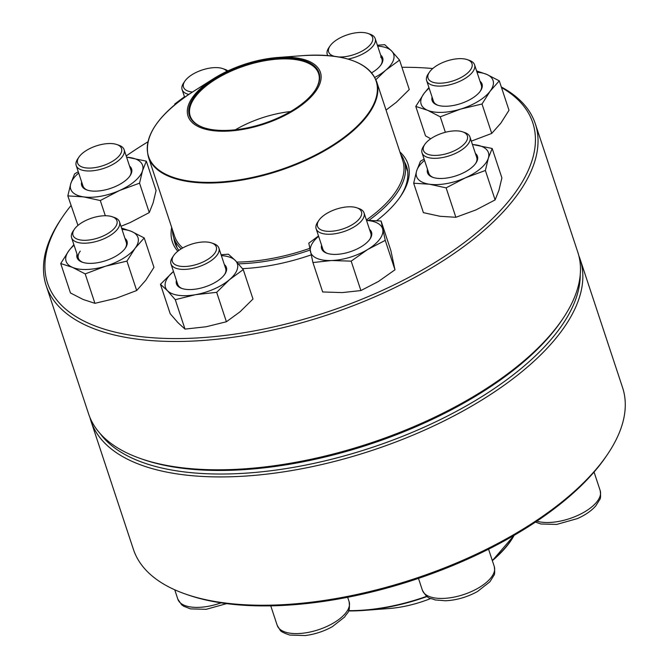 <?xml version="1.0" encoding="UTF-8"?>
<svg xmlns="http://www.w3.org/2000/svg" width="669" height="669" viewBox="0 0 669 669"><rect width="100%" height="100%" fill="white"/><g stroke="black" fill="none" stroke-linecap="round" stroke-linejoin="round"><path stroke-width="1" d="M90.967 421.052L133.407 549.366A257.615 116.155 -18.3 0 0 185.33 593.997A257.615 116.155 -18.3 0 0 607.502 454.376A257.615 116.155 -18.3 0 0 622.58 387.594L580.14 259.279A257.615 116.155 161.7 0 1 372.023 450.446A257.615 116.155 161.7 0 1 90.967 421.052A257.615 116.155 161.7 0 1 89.914 417.448M578.836 255.75A257.615 116.155 161.7 0 1 580.14 259.279M607.502 454.376L606.214 456.275A255.508 115.202 161.7 0 1 187.487 594.749L185.33 593.997M100.158 433.587A255.508 115.202 -18.3 0 0 371.136 447.762A255.508 115.202 -18.3 0 0 580.232 274.817M112.258 216.756L114.424 217.509A25.238 11.381 161.7 0 1 119.508 221.882A25.238 11.381 161.7 0 1 117.627 228.999A25.238 11.381 161.7 0 1 92.213 242.412A25.238 11.381 161.7 0 1 71.591 237.729A25.238 11.381 161.7 0 1 73.063 231.19L74.351 229.291A23.131 10.428 -18.3 0 0 86.251 240.263A23.131 10.428 -18.3 0 0 115.193 227.284A23.131 10.428 -18.3 0 0 112.258 216.756A23.131 10.428 -18.3 0 0 74.351 229.291M427.106 596.522A119.868 54.047 161.7 0 1 363.794 610.429L388.756 608.556A69.71 31.435 -18.3 0 0 430.685 598.538M400.631 154.163A121.449 54.758 161.7 0 1 404.293 161.246A121.449 54.758 161.7 0 1 368.87 220.335M310.098 250.03A121.449 54.758 161.7 0 1 238.39 263.812M181.182 248.868A121.449 54.758 161.7 0 1 173.689 237.512A121.449 54.758 161.7 0 1 172.41 229.634M193.232 96.461A69.71 31.435 161.7 0 1 213.528 78.716A69.71 31.435 161.7 0 1 277.635 57.517A69.71 31.435 161.7 0 1 316.37 90.348A69.71 31.435 161.7 0 1 228.029 131.107A69.71 31.435 161.7 0 1 193.232 96.461M194.52 96.411A68.238 30.766 161.7 0 1 279.91 58.119A68.238 30.766 161.7 0 1 315.015 90.491A68.238 30.766 161.7 0 1 203.184 127.478A68.238 30.766 161.7 0 1 194.52 96.411M203.51 127.587A67.611 30.481 161.7 0 1 190.205 115.988A67.611 30.481 161.7 0 1 195.256 96.93A67.611 30.481 161.7 0 1 263.335 61.004A67.611 30.481 161.7 0 1 318.586 73.531A67.611 30.481 161.7 0 1 314.823 90.775M501.315 86.995A257.615 116.155 161.7 0 1 522.113 102.357A257.615 116.155 161.7 0 1 535.342 123.832A257.615 116.155 161.7 0 1 327.233 314.999A257.615 116.155 161.7 0 1 46.178 285.613A257.615 116.155 161.7 0 1 61.247 218.83L62.535 216.932A255.508 115.202 -18.3 0 0 287.645 323.595A255.508 115.202 -18.3 0 0 519.637 101.412A255.508 115.202 -18.3 0 0 501.499 87.555M46.178 285.613L88.609 413.927A257.615 116.155 -18.3 0 0 140.532 458.549A257.615 116.155 -18.3 0 0 562.704 318.929A257.615 116.155 -18.3 0 0 577.782 252.146L535.342 123.832M432.759 68.539A255.508 115.202 -18.3 0 0 401.935 67.301M147.908 141.845A255.508 115.202 -18.3 0 0 126.198 155.952M71.014 205.534A255.508 115.202 -18.3 0 0 62.535 216.932M399.911 152.005A124.074 55.945 161.7 0 1 401.601 153.636A124.074 55.945 161.7 0 1 400.714 196.142A124.074 55.945 161.7 0 1 376.706 220.678M311.16 254.897A124.074 55.945 161.7 0 1 242.479 268.637M177.812 251.235A124.074 55.945 161.7 0 1 171.699 227.477M562.704 318.929L561.425 320.827A255.508 115.202 161.7 0 1 142.698 459.31L140.532 458.549M173.856 238.013A121.975 54.992 -18.3 0 0 174.96 243.023A121.975 54.992 -18.3 0 0 178.866 250.432M400.054 197.096A121.975 54.992 -18.3 0 0 406.568 166.422A121.975 54.992 -18.3 0 0 404.461 161.747M124.952 238.34A26.283 11.85 161.7 0 1 125.454 247.973A26.283 11.85 161.7 0 1 82.371 262.223A26.283 11.85 161.7 0 1 77.027 254.187M74.075 245.255A37.857 17.068 -18.3 0 0 68.924 250.624A37.857 17.068 -18.3 0 0 72.52 267.391A37.857 17.068 -18.3 0 0 105.627 266.178A37.857 17.068 -18.3 0 0 135.146 248.199A37.857 17.068 -18.3 0 0 131.55 231.432A37.857 17.068 -18.3 0 0 122.001 229.408M73.866 244.62L68.924 250.624L60.72 263.536L70.454 292.955L83.123 299.469L94.923 303.325L116.239 298.257L136.677 290.53L145.75 280.278L153.954 267.366L144.22 237.947L131.55 231.432L121.541 228.02M136.677 290.53L126.943 261.111L135.146 248.199L144.22 237.947M94.923 303.325L85.197 273.905L105.627 266.178L126.943 261.111M60.72 263.536L72.52 267.391L85.197 273.905M80.255 251.109A25.238 11.381 -18.3 0 0 78.365 258.226A25.238 11.381 -18.3 0 0 82.931 262.399M125.111 248.45A25.238 11.381 -18.3 0 0 126.29 242.379L119.508 221.882M116.866 144.537L119.032 145.298A25.238 11.381 161.7 0 1 124.116 149.664A25.238 11.381 161.7 0 1 108.713 166.472A25.238 11.381 161.7 0 1 76.199 165.511A25.238 11.381 161.7 0 1 77.679 158.971L78.959 157.073A23.131 10.428 -18.3 0 0 83.709 167.501A23.131 10.428 -18.3 0 0 107.408 163.955A23.131 10.428 -18.3 0 0 116.866 144.537A23.131 10.428 -18.3 0 0 78.959 157.073M129.56 166.121A26.283 11.85 161.7 0 1 130.062 175.755A26.283 11.85 161.7 0 1 86.987 190.004A26.283 11.85 161.7 0 1 81.643 181.968M78.691 173.037A37.857 17.068 -18.3 0 0 70.789 183.557A37.857 17.068 -18.3 0 0 83.617 196.887A37.857 17.068 -18.3 0 0 119.475 190.523A37.857 17.068 -18.3 0 0 142.497 170.829A37.857 17.068 -18.3 0 0 129.669 157.508A37.857 17.068 -18.3 0 0 126.608 157.19M120.964 226.289L130.087 222.601L149.271 212.583L139.545 183.164L142.497 170.829L146.335 161.154L126.583 157.115M149.271 212.583L153.109 202.908L156.069 190.573L146.335 161.154M105.317 215.744L100.291 200.533L119.475 190.523L139.545 183.164M77.955 225.42L67.828 195.892L83.617 196.887L100.291 200.533M78.265 171.766L74.619 173.881L70.789 183.557L67.828 195.892M76.199 165.511L82.981 186.007A25.238 11.381 -18.3 0 0 87.539 190.188M129.727 176.231A25.238 11.381 -18.3 0 0 130.898 170.16L124.116 149.664M188.783 94.421A25.238 11.381 161.7 0 1 182.102 89.587A25.238 11.381 161.7 0 1 183.582 83.048L184.861 81.15A23.131 10.428 -18.3 0 0 192.471 92.038M226.833 71.407A23.131 10.428 -18.3 0 0 222.777 68.614L224.935 69.367A25.238 11.381 161.7 0 1 227.903 70.906M222.777 68.614A23.131 10.428 -18.3 0 0 184.861 81.15M184.594 97.114A37.857 17.068 -18.3 0 0 183.482 98.092M184.477 96.762L174.751 103.996L174.877 104.715M327.818 55.594A25.238 11.381 161.7 0 1 327.266 54.423A25.238 11.381 161.7 0 1 328.738 47.884L330.026 45.985A23.131 10.428 -18.3 0 0 329.859 53.913A23.131 10.428 -18.3 0 0 334.232 56.271M338.681 56.957A23.131 10.428 -18.3 0 0 367.172 47.708A23.131 10.428 -18.3 0 0 367.933 33.45L370.099 34.211A25.238 11.381 161.7 0 1 373.887 36.477A25.238 11.381 161.7 0 1 375.184 38.576A25.238 11.381 161.7 0 1 347.997 59.081M367.933 33.45A23.131 10.428 -18.3 0 0 330.026 45.985M380.628 55.034A26.283 11.85 161.7 0 1 381.313 55.661A26.283 11.85 161.7 0 1 381.129 64.667A26.283 11.85 161.7 0 1 371.671 72.796M374.816 77.387A37.857 17.068 -18.3 0 0 385.821 70.128A37.857 17.068 -18.3 0 0 391.7 51.061A37.857 17.068 -18.3 0 0 377.676 46.102M386.046 110.067L396.424 102.206L409.277 89.512L399.552 60.093L391.7 51.061L384.734 44.698L377.383 45.233M375.903 79.644L385.821 70.128L399.552 60.093M380.786 65.144A25.238 11.381 -18.3 0 0 381.957 59.073A25.238 11.381 -18.3 0 0 380.661 56.974M467.322 59.65L469.479 60.411A25.238 11.381 161.7 0 1 474.564 64.784A25.238 11.381 161.7 0 1 472.682 71.901A25.238 11.381 161.7 0 1 447.268 85.306A25.238 11.381 161.7 0 1 426.646 80.631A25.238 11.381 161.7 0 1 428.127 74.092L429.406 72.193A23.131 10.428 -18.3 0 0 438.371 83.173A23.131 10.428 -18.3 0 0 466.678 73.816A23.131 10.428 -18.3 0 0 467.322 59.65A23.131 10.428 -18.3 0 0 429.782 71.667A23.131 10.428 -18.3 0 0 429.406 72.193M480.008 81.233A26.283 11.85 161.7 0 1 480.509 90.867A26.283 11.85 161.7 0 1 480.083 91.469A26.283 11.85 161.7 0 1 437.434 105.117A26.283 11.85 161.7 0 1 432.09 97.08M429.138 88.157A37.857 17.068 -18.3 0 0 423.979 93.526A37.857 17.068 -18.3 0 0 427.575 110.285A37.857 17.068 -18.3 0 0 460.69 109.072A37.857 17.068 -18.3 0 0 490.201 91.101A37.857 17.068 -18.3 0 0 486.606 74.334A37.857 17.068 -18.3 0 0 477.056 72.311M430.719 138.776L425.509 135.849L415.775 106.43L427.575 110.285L440.252 116.799L460.69 109.072L482.006 104.004L490.201 91.101L499.283 80.849L486.606 74.334L476.596 70.922M445.37 132.286L440.252 116.799M428.929 87.522L423.979 93.526L415.775 106.43M471.294 141.151L491.732 133.424L500.813 123.18L509.009 110.268L499.283 80.849M491.732 133.424L482.006 104.004M480.175 91.352A25.238 11.381 -18.3 0 0 481.346 85.281L474.564 64.784M426.646 80.631L433.428 101.128A25.238 11.381 -18.3 0 0 437.986 105.301M462.705 131.868L464.871 132.629A25.238 11.381 161.7 0 1 469.956 137.003A25.238 11.381 161.7 0 1 454.552 153.811A25.238 11.381 161.7 0 1 422.039 152.85A25.238 11.381 161.7 0 1 423.519 146.302L424.798 144.404A23.131 10.428 -18.3 0 0 433.763 155.392A23.131 10.428 -18.3 0 0 462.062 146.034A23.131 10.428 -18.3 0 0 462.705 131.868A23.131 10.428 -18.3 0 0 437.568 134.996A23.131 10.428 -18.3 0 0 424.798 144.404M475.4 153.452A26.283 11.85 161.7 0 1 475.902 163.085A26.283 11.85 161.7 0 1 461.393 173.781A26.283 11.85 161.7 0 1 432.818 177.335A26.283 11.85 161.7 0 1 427.483 169.299M424.531 160.376A37.857 17.068 -18.3 0 0 416.628 170.888A37.857 17.068 -18.3 0 0 429.456 184.218A37.857 17.068 -18.3 0 0 465.315 177.854A37.857 17.068 -18.3 0 0 488.337 158.16A37.857 17.068 -18.3 0 0 475.508 144.839A37.857 17.068 -18.3 0 0 472.448 144.529M424.104 159.097L420.458 161.212L416.628 170.888L413.668 183.222L429.456 184.218L446.123 187.864L465.315 177.854L485.385 170.495L488.337 158.16L492.175 148.485L472.423 144.445M446.123 187.864L455.857 217.283L440.068 216.296L423.393 212.642L413.668 183.222M455.857 217.283L475.927 209.932L495.11 199.914L498.949 190.239L501.901 177.904L492.175 148.485M495.11 199.914L485.385 170.495M475.559 163.571A25.238 11.381 -18.3 0 0 476.738 157.491L469.956 137.003M422.039 152.85L428.821 173.338A25.238 11.381 -18.3 0 0 433.378 177.519M356.803 207.8L358.969 208.552A25.238 11.381 161.7 0 1 364.053 212.926A25.238 11.381 161.7 0 1 354.704 226.54A25.238 11.381 161.7 0 1 330.118 234.225A25.238 11.381 161.7 0 1 316.136 228.773A25.238 11.381 161.7 0 1 317.608 222.233L318.896 220.335A23.131 10.428 -18.3 0 0 327.86 231.323A23.131 10.428 -18.3 0 0 356.159 221.957A23.131 10.428 -18.3 0 0 356.803 207.8A23.131 10.428 -18.3 0 0 348.649 206.813A23.131 10.428 -18.3 0 0 318.896 220.335M369.497 229.383A26.283 11.85 161.7 0 1 369.999 239.017A26.283 11.85 161.7 0 1 336.189 254.387A26.283 11.85 161.7 0 1 326.915 253.258A26.283 11.85 161.7 0 1 321.58 245.23M318.62 236.299A37.857 17.068 -18.3 0 0 310.416 251.536A37.857 17.068 -18.3 0 0 331.615 260.517A37.857 17.068 -18.3 0 0 367.774 249.437A37.857 17.068 -18.3 0 0 382.735 229.375A37.857 17.068 -18.3 0 0 366.545 220.452M318.511 235.948L308.785 243.182L312.933 262.541L331.615 260.517L351.175 261.144L367.774 249.437L385.252 240.38L381.096 221.021L366.495 220.31M312.933 262.541L322.667 291.96L342.219 292.596L360.9 290.563L378.378 281.515L394.978 269.799L390.83 250.44L381.096 221.021M394.978 269.799L385.252 240.38M360.9 290.563L351.175 261.144M369.656 239.494A25.238 11.381 -18.3 0 0 370.835 233.422L364.053 212.926M316.136 228.773L322.91 249.269A25.238 11.381 -18.3 0 0 327.476 253.442M211.647 242.956L213.804 243.717A25.238 11.381 161.7 0 1 217.601 245.983A25.238 11.381 161.7 0 1 218.897 248.09A25.238 11.381 161.7 0 1 201.035 265.911A25.238 11.381 161.7 0 1 172.268 266.036A25.238 11.381 161.7 0 1 170.971 263.937A25.238 11.381 161.7 0 1 172.451 257.389L173.731 255.491A23.131 10.428 -18.3 0 0 194.119 265.15A23.131 10.428 -18.3 0 0 215.117 245.038A23.131 10.428 -18.3 0 0 211.647 242.956A23.131 10.428 -18.3 0 0 173.731 255.491M224.332 264.539A26.283 11.85 161.7 0 1 224.834 274.173A26.283 11.85 161.7 0 1 181.759 288.423A26.283 11.85 161.7 0 1 177.812 286.056A26.283 11.85 161.7 0 1 176.415 280.386M160.451 284.292L167.426 290.655L175.27 299.679L185.004 329.098L178.029 322.734L170.185 313.711L160.451 284.292L173.463 271.463A37.857 17.068 -18.3 0 0 173.304 271.597A37.857 17.068 -18.3 0 0 167.426 290.655A37.857 17.068 -18.3 0 0 195.532 294.678A37.857 17.068 -18.3 0 0 229.526 279.634A37.857 17.068 -18.3 0 0 235.413 260.576A37.857 17.068 -18.3 0 0 221.38 255.617M185.004 329.098L206.144 326.756L226.406 321.756L240.138 311.712L252.991 299.018L243.257 269.599L235.413 260.576L228.438 254.212L221.096 254.738M226.406 321.756L216.672 292.336L229.526 279.634L243.257 269.599M175.27 299.679L195.532 294.678L216.672 292.336M170.971 263.937L177.753 284.425A25.238 11.381 -18.3 0 0 179.049 286.533A25.238 11.381 -18.3 0 0 182.311 288.607M224.5 274.658A25.238 11.381 -18.3 0 0 225.67 268.578L218.897 248.09M174.734 589.79L177.845 599.19A37.857 17.068 -18.3 0 0 221.046 602.853M348.658 610.638A120.186 54.189 -18.3 0 0 426.78 596.28M492.25 560.371A120.186 54.189 -18.3 0 0 513.934 535.459M514.126 535.342A119.868 54.047 161.7 0 1 492.342 560.655L514.185 535.309M363.794 610.429L363.794 610.429A119.868 54.047 161.7 0 1 348.541 610.931L363.794 610.429M182.712 247.973A120.186 54.189 161.7 0 1 174.534 236.04L148.384 156.964A120.186 54.189 161.7 0 0 246.593 179.242A120.186 54.189 161.7 0 0 367.616 115.377A120.186 54.189 161.7 0 0 376.597 81.493L402.746 160.568A120.186 54.189 161.7 0 1 366.386 219.976M309.755 248.358A120.186 54.189 161.7 0 1 236.843 262.097M213.528 78.716L192.371 92.096A119.868 54.047 -18.3 0 0 157.474 122.611A119.868 54.047 -18.3 0 0 214.95 182.286A119.868 54.047 -18.3 0 0 367.189 114.926A119.868 54.047 -18.3 0 0 302.597 55.644L277.635 57.517M235.396 129.778A67.611 30.481 161.7 0 1 290.53 111.547M536.831 521.168A37.857 17.068 -18.3 0 0 577.063 515.749A37.857 17.068 -18.3 0 0 600.168 490.536C600.846 495.712 600.687 498.748 599.683 499.643L595.795 505.864C591.396 510.857 585.258 515.097 577.397 518.592L556.675 524.421L540.945 524.003L535.451 522.079M443.363 598.412A37.857 17.068 -18.3 0 0 480.233 586.889A37.857 17.068 -18.3 0 0 494.266 566.467C494.943 571.635 494.784 574.671 493.781 575.574L489.892 581.787L477.507 591.505C467.263 597.108 456.609 600.202 445.546 600.779L435.034 599.934C430.092 597.517 428.252 600.369 422.39 590.234A37.857 17.068 -18.3 0 0 443.363 598.412M279.174 628.551A37.857 17.068 -18.3 0 0 322.316 628.358A37.857 17.068 -18.3 0 0 349.101 601.623C350.439 613.256 347.261 612.068 344.727 616.952L332.351 626.669C323.871 631.352 314.848 634.312 305.265 635.55L289.836 635.082C283.79 633.058 280.537 631.385 280.068 630.047L277.225 625.398A37.857 17.068 -18.3 0 0 279.174 628.551M71.591 237.729L78.365 258.226M177.845 599.19L181.558 604.676L183.657 606.214L190.489 608.89L206.228 609.308L226.582 603.63M173.689 237.512L177.059 247.697M404.293 161.246L407.664 171.431M376.597 81.493C368.31 61.916 343.649 53.294 302.597 55.644M148.384 156.964C143.358 136.309 158.018 114.683 192.371 92.096M182.102 89.587L184.644 97.264M327.266 54.423L327.643 55.577M375.184 38.576L381.957 59.073M594.055 472.055L600.168 490.536M418.468 578.392L422.39 590.234M488.554 549.19L494.266 566.467M270.761 605.846L277.225 625.398M347.671 597.283L349.101 601.623"/></g></svg>
